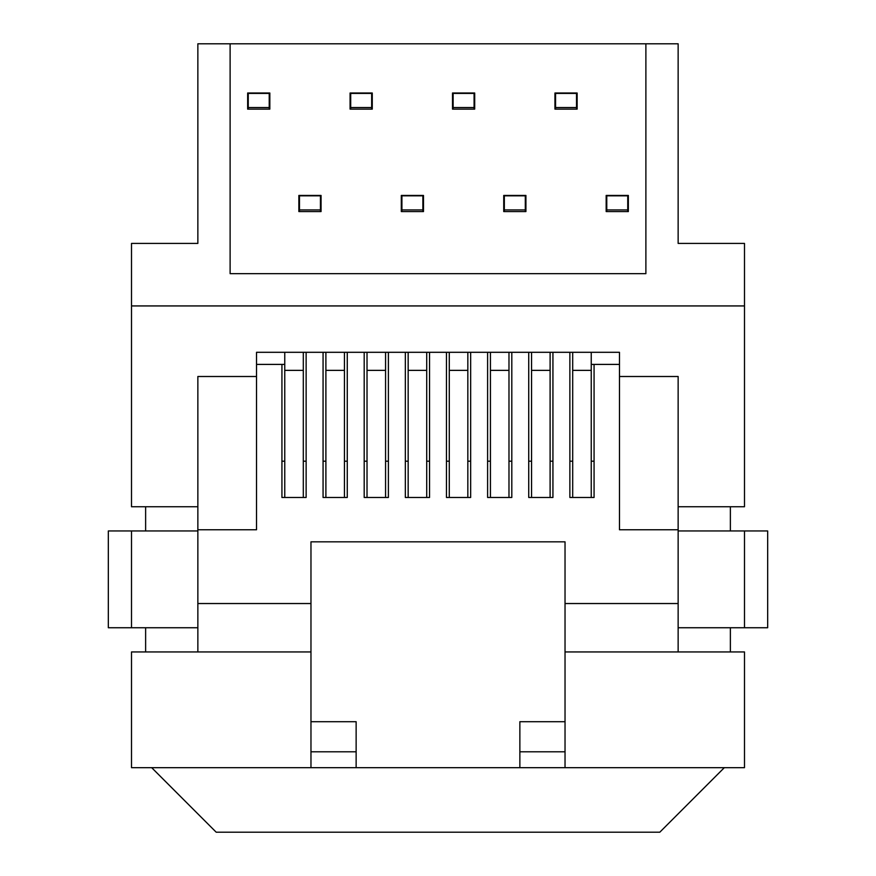 <?xml version="1.0" encoding="UTF-8"?>
<svg xmlns="http://www.w3.org/2000/svg" width="876" height="876" viewBox="0 0 876 876"><rect width="100%" height="100%" fill="white"/><g stroke="black" fill="none" stroke-linecap="round" stroke-linejoin="round"><path stroke-width="1.31" d="M744.49 305.932L744.49 243.418L678.144 243.418L678.144 43.8L645.886 43.8L645.886 273.662L230.114 273.662L230.114 43.8L197.856 43.8L197.856 243.418L131.51 243.418L131.51 305.932L744.49 305.932L744.49 506.755L678.144 506.755L678.144 651.941M247.656 109.128L247.656 92.998L269.83 92.998L269.83 109.128L247.656 109.128M350.082 109.128L350.082 92.998L372.267 92.998L372.267 109.128L350.082 109.128M452.52 109.128L452.52 92.998L474.693 92.998L474.693 109.128L452.52 109.128M554.946 109.128L554.946 92.998L577.131 92.998L577.131 109.128L554.946 109.128M298.869 211.565L298.869 195.436L321.054 195.436L321.054 211.565L298.869 211.565M401.307 211.565L401.307 195.436L423.48 195.436L423.48 211.565L401.307 211.565M503.733 211.565L503.733 195.436L525.918 195.436L525.918 211.565L503.733 211.565M606.17 211.565L606.17 195.436L628.344 195.436L628.344 211.565L606.17 211.565M645.886 43.8L230.114 43.8M131.51 305.932L131.51 506.755L197.856 506.755L197.856 376.505L256.526 376.505L256.526 352.305L619.474 352.305L619.474 376.505L678.144 376.505L678.144 506.755M197.856 651.941L197.856 506.755M310.969 751.794L356.138 751.794L356.138 767.672L131.51 767.672L131.51 651.941L310.969 651.941L310.969 541.839L565.031 541.839L565.031 603.542L678.144 603.542M145.624 506.755L145.624 530.955M145.624 627.742L145.624 651.941M281.93 364.405L281.93 497.48L306.129 497.48L306.129 352.305M306.129 461.192L303.304 461.192M284.755 461.192L281.93 461.192M323.069 352.305L323.069 497.48L347.268 497.48L347.268 352.305M347.268 461.192L344.443 461.192M325.894 461.192L323.069 461.192M364.197 352.305L364.197 497.48L388.397 497.48L388.397 352.305M388.397 461.192L385.571 461.192M367.022 461.192L364.197 461.192M405.336 352.305L405.336 497.48L429.536 497.48L429.536 352.305M429.536 461.192L426.711 461.192M408.161 461.192L405.336 461.192M446.464 352.305L446.464 497.48L470.664 497.48L470.664 352.305M470.664 461.192L467.839 461.192M449.289 461.192L446.464 461.192M487.603 352.305L487.603 497.48L511.803 497.48L511.803 352.305M511.803 461.192L508.978 461.192M490.429 461.192L487.603 461.192M528.732 352.305L528.732 497.48L552.931 497.48L552.931 352.305M552.931 461.192L550.106 461.192M531.557 461.192L528.732 461.192M569.871 352.305L569.871 497.48L594.07 497.48L594.07 364.405M594.07 461.192L591.245 461.192M572.696 461.192L569.871 461.192M730.376 651.941L730.376 627.742M730.376 530.955L730.376 506.755M565.031 603.542L565.031 651.941L744.49 651.941L744.49 767.672L356.138 767.672M678.144 627.742L744.49 627.742L744.49 530.955L678.144 530.955M744.49 627.742L767.672 627.742L767.672 530.955L744.49 530.955M678.144 529.75L619.474 529.75L619.474 352.305L611.404 352.305M264.596 352.305L256.526 352.305L256.526 529.75L197.856 529.75M310.969 541.839L565.031 541.839M197.856 530.955L108.328 530.955L108.328 627.742L197.856 627.742M131.51 530.955L131.51 627.742M310.969 767.672L310.969 651.941M565.031 651.941L565.031 767.672M197.856 603.542L310.969 603.542M151.679 767.672L216.197 832.2L659.803 832.2L724.321 767.672M565.031 751.794L519.862 751.794L519.862 767.672M519.862 751.794L519.862 721.704L565.031 721.704M310.969 721.704L356.138 721.704L356.138 751.794M591.245 497.48L591.245 352.305M591.245 370.362L572.696 370.362L572.696 352.305M572.696 370.362L572.696 497.48M627.742 211.565L627.742 195.83L606.772 195.83L606.772 211.565M627.742 209.944L606.772 209.944M344.443 352.305L344.443 370.362L325.894 370.362L325.894 352.305M325.894 370.362L325.894 497.48M344.443 497.48L344.443 370.362M320.441 211.565L320.441 209.944L299.472 209.944L299.472 211.565M299.472 209.944L299.472 195.83L320.441 195.83L320.441 209.944M550.106 352.305L550.106 370.362L531.557 370.362L531.557 352.305M550.106 497.48L550.106 370.362M531.557 370.362L531.557 497.48M576.528 109.128L576.528 93.403L555.559 93.403L555.559 109.128M576.528 107.518L555.559 107.518M467.839 352.305L467.839 370.362L449.289 370.362L449.289 352.305M467.839 497.48L467.839 370.362M449.289 370.362L449.289 497.48M474.091 109.128L474.091 107.518L453.122 107.518L453.122 109.128M453.122 107.518L453.122 93.403L474.091 93.403L474.091 107.518M426.711 352.305L426.711 370.362L408.161 370.362L408.161 352.305M408.161 370.362L408.161 497.48M426.711 497.48L426.711 370.362M422.878 211.565L422.878 209.944L401.909 209.944L401.909 211.565M401.909 209.944L401.909 195.83L422.878 195.83L422.878 209.944M385.571 352.305L385.571 370.362L367.022 370.362L367.022 352.305M367.022 370.362L367.022 497.48M385.571 497.48L385.571 370.362M371.665 109.128L371.665 107.518L350.696 107.518L350.696 109.128M350.696 107.518L350.696 93.403L371.665 93.403L371.665 107.518M508.978 352.305L508.978 370.362L490.429 370.362L490.429 352.305M508.978 497.48L508.978 370.362M490.429 370.362L490.429 497.48M525.304 211.565L525.304 195.83L504.335 195.83L504.335 211.565M525.304 209.944L504.335 209.944M303.304 352.305L303.304 370.362L284.755 370.362L284.755 352.305M284.755 370.362L284.755 497.48M303.304 497.48L303.304 370.362M269.228 109.128L269.228 107.518L248.258 107.518L248.258 109.128M248.258 107.518L248.258 93.403L269.228 93.403L269.228 107.518M256.526 364.405L284.755 364.405M619.474 364.405L591.245 364.405"/></g></svg>
